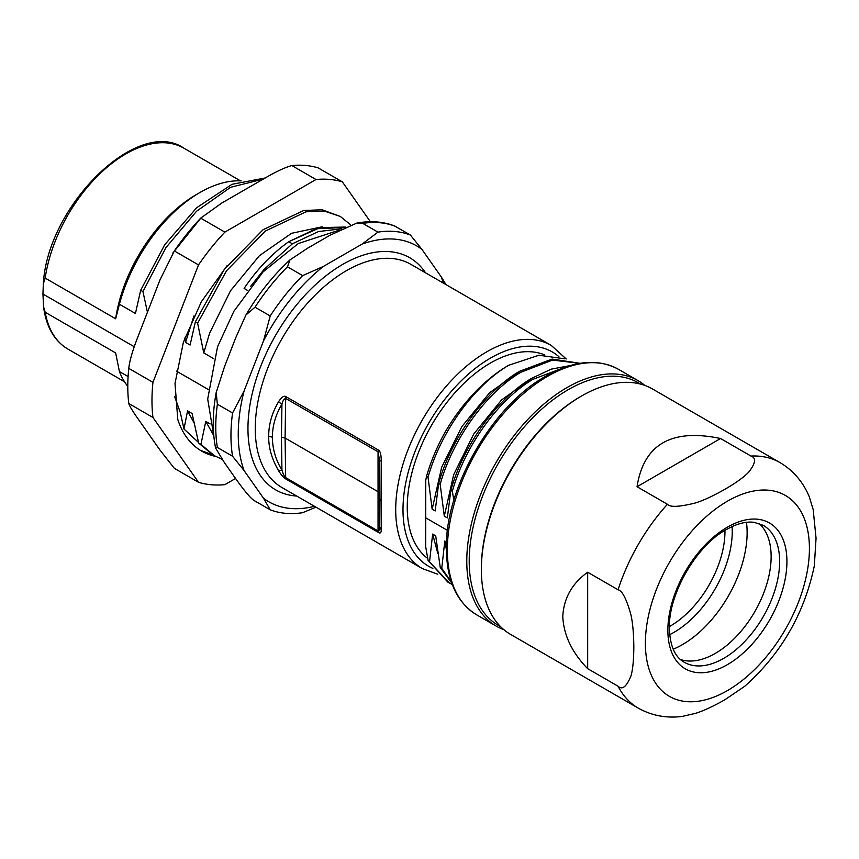 <?xml version="1.0" encoding="UTF-8"?>
<svg xmlns="http://www.w3.org/2000/svg" width="859" height="859" viewBox="0 0 859 859"><rect width="100%" height="100%" fill="white"/><g stroke="black" fill="none" stroke-linecap="round" stroke-linejoin="round"><path stroke-width="1.29" d="M544.627 354.874A117.704 67.958 120 0 0 490.478 363.013A117.704 67.958 120 0 0 414.725 463.044A117.704 67.958 120 0 0 427.718 558.479M564.75 358.815L538.937 355.239L508.678 365.268A127.841 73.81 120 0 0 444.79 432.721C436.941 446.895 430.842 461.455 426.515 476.348L425.753 480.31L425.688 546.721L428.093 560.422L449.343 582.982L452.285 584.539M447.485 530.4L425.473 517.687M508.678 365.268C474.168 385.616 440.946 431.39 428.029 477.217L426.515 476.348M428.029 477.217L432.152 509.194L441.644 467.307L461.863 426.579L489.63 392.724L520.855 370.497M579.922 363.346L552.52 360.093L520.844 372.269C486.441 392.509 453.101 438.348 440.173 484.24L438.67 483.37L435.191 510.944L432.152 509.194M440.173 484.24L444.296 516.141L453.659 474.705L473.706 434.074L501.506 400.004L533.01 377.509M565.856 366.943L532.999 379.291C498.596 399.521 465.245 445.37 452.328 491.251L450.825 490.382L447.335 517.891L444.296 516.141M452.328 491.251L453.853 500.292M446.336 549.288L444.801 541.041L446.487 542.018M444.801 541.041L441.762 568.314L451.415 582.123M451.727 583.036L440.248 567.445L441.762 568.314M440.248 567.445L435.696 535.833L432.646 534.073L429.607 561.303M669.386 626.576A77.321 44.647 120 0 0 724.964 530.669A77.321 44.647 120 0 0 724.964 530.325M379.56 499.068L379.56 526.524L379.56 493.818L378.046 491.713L378.046 530.948L285.682 477.625C284.587 476.981 283.341 474.501 281.935 470.163C275.675 459.737 272.475 448.742 272.346 437.167C272.475 425.602 275.675 414.607 281.935 404.181C282.751 400.788 284.007 398.877 285.682 398.458L378.046 451.791L379.56 460.542L379.56 499.068L381.074 501.173L381.267 529.885C381.192 532.859 380.215 533.697 378.336 532.387A5.154 2.974 -60 0 1 378.046 530.948C379.281 530.787 379.785 529.316 379.56 526.524L381.267 529.885M285.972 479.064A5.154 2.974 120 0 1 285.682 477.625L285.081 438.036L281.441 437.167L281.935 404.181L278.499 401.819C271.927 413.093 268.663 424.593 268.695 436.297C268.502 447.453 271.766 458.867 278.499 470.549C281.151 474.866 283.642 477.711 285.972 479.064L378.336 532.387M278.499 401.819C281.666 397.051 284.168 395.333 285.972 396.686A5.154 2.974 120 0 0 285.682 398.458L285.081 438.036L378.046 491.713L378.046 451.791A5.154 2.974 -60 0 1 378.336 450.009L285.972 396.686M381.074 501.173L381.267 461.154C381.203 454.561 380.226 450.846 378.336 450.009M379.56 460.542L379.56 493.818L379.56 460.542L381.267 461.154M281.441 437.167L281.935 470.163L278.499 470.549M314.448 506.295A147.769 85.32 -60 0 1 263.53 498.252L244.106 470.603A147.769 85.32 -60 0 1 238.244 434.149A147.769 85.32 -60 0 1 244.106 390.909L263.53 340.84A147.769 85.32 -60 0 1 323.295 266.483L362.165 244.053A147.769 85.32 -60 0 1 421.93 249.389L441.354 277.027A147.769 85.32 -60 0 1 443.319 283.083M244.106 470.603L232.564 456.247A154.641 89.282 -60 0 1 230.953 435.545A154.641 89.282 -60 0 1 232.564 412.975L244.106 390.909M362.165 244.053L377.939 232.134A154.641 89.282 -60 0 1 410.387 235.033L394.517 225.928C382.974 221.515 370.39 220.58 356.753 223.104L330.221 235.13L307.855 248.047L289.945 259.933C273.162 275.449 258.484 293.799 245.921 315.006L235.72 337.78L224.532 366.61L216.178 392.552C212.474 412.803 212.28 431.304 215.598 448.087L224.532 462.786L235.72 478.699C245.47 492.336 251.902 499.777 255.016 501.033L270.209 509.795L263.53 498.252M215.598 448.087L217.381 447.475L232.564 456.247M315.951 507.164L302.658 512.694A154.641 89.282 -60 0 1 270.209 509.795M441.354 277.027L445.982 284.619M410.387 235.033L421.93 249.389M377.939 232.134L362.756 223.361L356.753 223.104M289.945 259.933L287.475 266.827L302.658 275.599L323.295 266.483M263.53 340.84L270.209 315.962A154.641 89.282 -60 0 1 302.658 275.599M270.209 315.962L255.016 307.2L245.921 315.006M216.178 392.552L217.381 404.213L232.564 412.975M250.613 286.391L263.971 269.522L292.382 243.806L318.464 231.554L341.818 228.762M147.447 312.214L142.948 291.598L140.672 290.278L135.432 313.471L119.422 304.226L115.654 318.786L45.183 278.101L43.337 283.835L42.95 294.036L134.24 346.746M176.406 371.088L208.157 389.417M213.784 358.708L203.766 352.931L197.624 323.167L195.347 321.846L190.097 345.039L185.544 342.408L184.782 338.027M198.493 442.428L183.976 429.028L187.563 410.903L192.115 413.533L198.654 443.072L200.931 444.382L205.784 421.415L210.122 423.927M183.976 429.028L180.315 412.535L174.699 396.697M42.95 294.036L43.562 306.792L45.183 312.257L115.654 352.942L119.422 371.56L128.098 376.564M213.161 434.514L205.784 421.415M200.931 444.382L214.385 455.699L222.094 459.297M345.339 227.055L318.453 227.635L288.742 241.701C271.873 253.749 256.991 269.318 244.106 288.431L247.553 290.417M203.766 352.931L209.617 333.174L230.545 290.718L259.439 255.66L291.577 233.294L322.157 226.787M344.395 227.495L317.712 228.677L288.742 241.701L292.382 243.806M350.665 224.843L340.368 216.479L324.444 211.11L305.976 211.808L265.291 231.082L226.54 270.746L197.624 323.167M340.368 216.479L322.168 209.789L303.699 210.487L263.004 229.772L224.263 269.436L195.347 321.846M370.379 221.729L342.354 181.861A167.526 96.723 120 0 0 329.673 179.424A167.526 96.723 120 0 0 316.005 179.51L224.875 232.113A167.526 96.723 120 0 0 198.515 264.905L152.956 382.341A167.526 96.723 120 0 0 152.956 417.474L198.515 482.296A167.526 96.723 120 0 0 211.207 484.744A167.526 96.723 120 0 0 224.875 484.648L235.559 478.484M227.12 265.635L201.382 301.713L183.418 342.075L175.011 383.479L177.792 419.514A137.461 79.361 -60 0 0 201.704 451.125A137.461 79.361 -60 0 0 215.716 456.43M342.354 181.861L318.174 167.902A167.526 96.723 -60 0 0 305.493 165.465A167.526 96.723 -60 0 0 291.824 165.551L316.005 179.51M224.875 232.113L200.695 218.154L221.729 203.068L265.689 177.695C276.362 171.489 285.081 167.441 291.824 165.551M152.956 382.341L128.775 368.371C129.548 360.92 132.63 350.3 138.02 336.513L159.999 279.862L174.345 250.946A167.526 96.723 -60 0 1 187.026 233.852A167.526 96.723 -60 0 1 200.695 218.154M174.345 250.946L198.515 264.905M198.515 482.296L174.345 468.338L159.999 450.095L138.02 418.816C132.63 411.182 129.548 406.082 128.775 403.515A167.526 96.723 -60 0 1 128.775 368.371M128.775 403.515L152.956 417.474M200.297 450.277L213.279 455.055M185.544 342.408L193.919 315.94M193.876 422.531L187.563 410.903M198.654 443.072L212.785 454.765M263.262 179.091L230.577 187.316L196.55 211.25L165.948 247.607L142.948 291.598M265.206 177.974L231.994 184.309L196.711 207.706L164.67 244.815L140.672 290.278M241.196 180.895A121.14 69.944 120 0 0 199.964 192.48A121.14 69.944 120 0 0 125.79 284.769A121.14 69.944 120 0 0 119.422 304.226M115.654 318.786A115.986 66.959 -60 0 1 125.296 282.944A115.986 66.959 -60 0 1 196.324 194.585L199.964 192.48M119.422 371.56A121.14 69.944 120 0 0 127.798 386.335M447.85 582.123L428.093 560.422M437.789 553.368L432.646 534.073M438.67 483.37C451.533 437.553 484.938 391.629 519.33 371.399L552.112 359.073L580.126 363.314M450.825 490.382C463.688 444.575 497.093 398.64 531.485 378.411L551.295 369.123L570.086 365.601M720.561 438.509L637.045 486.731C643.692 444.296 671.534 428.222 720.561 438.509L750.938 456.054C756.425 457.879 755.641 463.302 748.565 472.3C743.862 477.174 736.034 482.812 725.06 489.211C713.185 495.944 703.349 500.507 695.554 502.912C679.48 506.971 670.106 507.422 667.411 504.265L637.045 486.731M587.674 668.678L618.051 686.212C622.195 690.206 626.49 686.813 630.936 676.033C632.772 669.934 633.738 660.152 633.835 646.655C633.684 633.405 632.718 622.796 630.936 614.829C626.501 598.938 622.206 590.584 618.051 589.779L587.674 572.234L587.674 668.678C572.019 652.604 563.719 635.241 562.774 616.601C563.719 598.251 572.019 583.465 587.674 572.234M618.051 686.212A141.756 81.841 120 0 0 638.291 708.149L510.718 634.49A141.756 81.841 -60 0 1 481.362 569.603A141.756 81.841 -60 0 1 581.597 395.988A141.756 81.841 -60 0 1 652.475 388.966L780.047 462.614C793.34 470.549 803.079 481.92 809.275 496.727L813.183 509.612L816.05 538.185L814.321 565.845C804.346 613.584 781.185 653.699 744.828 686.212L724.856 699.774C713.228 706.345 703.457 710.876 695.565 713.346L682.078 716.449M680.371 659.454A79.039 45.634 120 0 0 683.936 660.421A79.039 45.634 120 0 0 715.246 653.431A79.039 45.634 120 0 0 771.135 556.621A79.039 45.634 120 0 0 761.536 525.998A79.039 45.634 120 0 0 758.926 523.399M673.209 649.2A91.473 52.807 120 0 0 747.126 532.601A91.473 52.807 120 0 0 746.46 522.326M644.808 385.401A141.756 81.841 120 0 0 637.893 380.548A141.756 81.841 120 0 0 528.661 418.526A141.756 81.841 120 0 0 466.781 561.185A141.756 81.841 120 0 0 496.137 626.071A141.756 81.841 120 0 0 503.803 629.636M500.582 626.651L498.22 625.288A140.038 80.853 -60 0 1 469.207 561.185A140.038 80.853 -60 0 1 530.336 420.255A140.038 80.853 -60 0 1 638.248 382.738L640.621 384.102M581.597 395.988L580.383 396.686A140.038 80.853 120 0 0 481.362 568.196L481.362 569.581M481.362 569.603L481.362 568.196M732.104 526.535A82.475 47.621 -60 0 1 732.255 530.626A82.475 47.621 -60 0 1 669.676 634.661M558.908 356.678A123.717 71.426 -60 0 0 461.927 380.118A123.717 71.426 -60 0 0 403 508.861A123.717 71.426 120 0 0 402.989 509.634A123.717 71.426 -60 0 0 432.882 568.4M551.263 345.404L410.806 264.314A128.871 74.4 120 0 0 311.506 298.846A128.871 74.4 120 0 0 255.252 428.534A128.871 74.4 120 0 0 281.945 487.525L422.392 568.615A128.871 74.4 -60 0 1 395.709 509.623A128.871 74.4 -60 0 1 451.952 379.936A128.871 74.4 -60 0 1 551.263 345.404L566.221 358.987M272.346 437.167L268.695 436.297M425.57 272.84A134.025 77.385 120 0 0 318.496 282.02A134.025 77.385 120 0 0 247.961 429.64A134.025 77.385 120 0 0 296.699 496.051M395.204 226.261A154.641 89.282 120 0 0 379.699 222.717A154.641 89.282 120 0 0 362.756 223.361M287.475 266.827A154.641 89.282 120 0 0 270.349 285.972A154.641 89.282 120 0 0 255.016 307.2M217.381 404.213A154.641 89.282 120 0 0 217.381 447.475M240.477 180.852L183.847 148.156A115.986 66.959 120 0 0 125.307 154.223A115.986 66.959 120 0 0 54.826 242.259A115.986 66.959 120 0 0 45.183 278.101M45.183 312.257A115.986 66.959 120 0 0 67.861 349.044C55.33 341.581 47.438 328.879 44.185 310.958L43.562 306.792M727.401 501.205A115.986 66.959 120 0 0 645.388 643.198A115.986 66.959 120 0 0 727.305 690.657L727.401 690.604A115.986 66.959 120 0 0 809.414 548.6A115.986 66.959 120 0 0 727.487 501.151L727.401 501.205M727.401 527.158A84.193 48.609 -60 0 1 786.93 561.528A84.193 48.609 -60 0 1 727.401 664.651A84.193 48.609 -60 0 1 667.862 630.281A84.193 48.609 -60 0 1 727.401 527.158M723.75 658.338A79.039 45.634 -60 0 1 684.236 662.246C674.873 657.049 669.923 645.689 669.376 628.176C668.388 594.095 696.327 545.701 726.327 529.52L733.242 526.03C741.081 522.734 748.039 521.499 754.127 522.326L763.275 525.354A79.039 45.634 -60 0 1 775.387 588.683A79.039 45.634 -60 0 1 723.75 658.338M618.459 369.316C597.896 358.224 573.694 360.512 545.862 376.167C492.69 405.373 445.338 487.096 446.336 547.913L446.336 548.557C446.691 580.491 456.816 602.589 476.702 614.851A141.756 81.841 -60 0 1 447.346 549.953A141.756 81.841 -60 0 1 447.346 549.32A141.756 81.841 -60 0 1 509.473 407.026A141.756 81.841 -60 0 1 618.459 369.316L637.893 380.548M667.411 504.265A141.756 81.841 120 0 0 618.051 589.779M780.047 462.614A141.756 81.841 120 0 0 750.938 456.054M422.392 568.615L437.736 574.209M213.87 436.393L207.695 399.027L217.531 346.821L233.906 311.237L263.133 271.831L298.298 243.537L339.015 230.212M172.799 253.115L201.468 217.316M214.385 455.689L212.109 454.379M43.337 283.835C47.481 205.333 137.966 116.47 183.847 148.156M124.491 381.75L67.861 349.044M447.818 582.101L449.214 582.907M476.702 614.851L496.137 626.071M638.291 708.149C651.809 715.687 666.52 718.446 682.443 716.406"/></g></svg>
